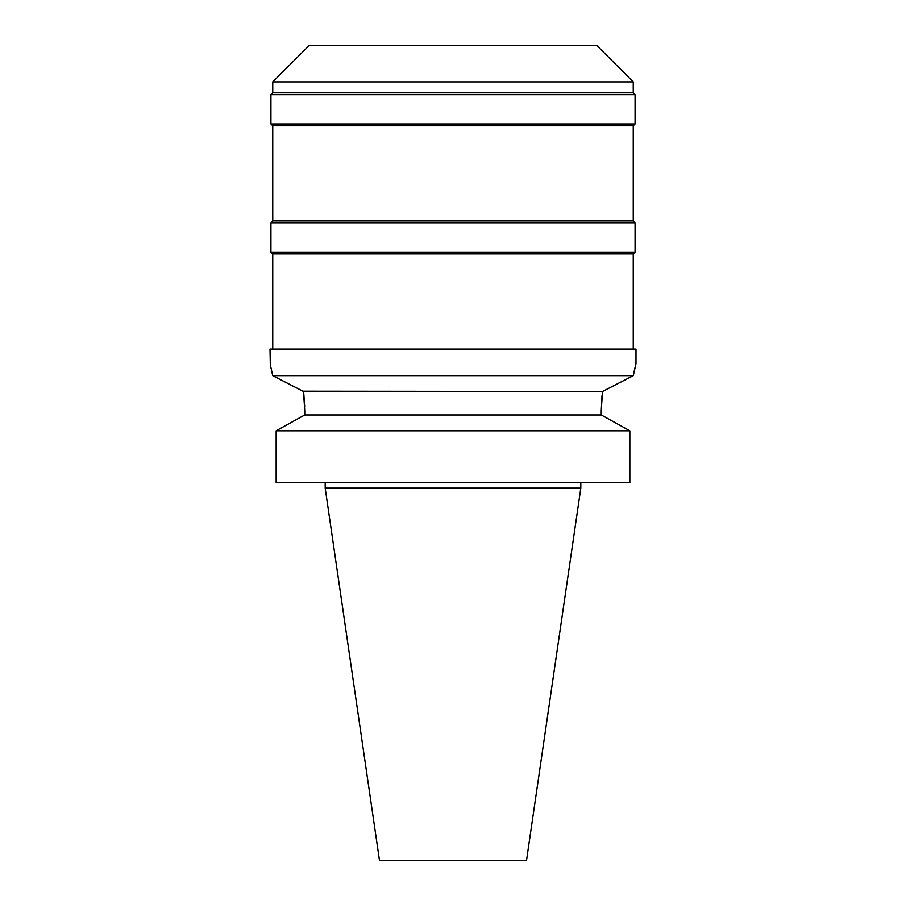 <?xml version="1.0" encoding="UTF-8"?>
<svg xmlns="http://www.w3.org/2000/svg" width="906" height="906" viewBox="0 0 906 906"><rect width="100%" height="100%" fill="white"/><g stroke="black" fill="none" stroke-linecap="round" stroke-linejoin="round"><path stroke-width="1.36" d="M596.646 45.3L309.354 45.3L272.751 81.902L633.249 81.902L596.646 45.3M272.751 81.902L272.751 92.876L633.249 92.876L633.249 81.902M633.249 92.876L635.072 94.711L270.928 94.711L272.751 92.876M272.751 125.821L272.751 220.973L633.249 220.973L633.249 125.821L272.751 125.821L270.928 123.986L635.072 123.986L635.072 94.711M633.249 220.973L635.072 222.797L270.928 222.797L272.751 220.973M633.249 349.059L633.249 253.906L272.751 253.906L270.928 252.083L635.072 252.083L635.072 222.797M270.622 366.115L272.706 375.639C269.195 359.795 269.195 359.795 272.706 375.639L633.294 375.639L635.989 363.702L635.989 349.059L270.011 349.059L270.328 364.971M602.535 391.471L633.294 375.639L633.487 374.642M634.132 371.539L635.378 366.16M614.087 385.503L623.237 380.803M302.944 391.199L602.501 391.494L601.256 410.735L602.037 395.492M304.744 410.577L303.499 391.494L272.706 375.639M303.499 391.494L303.736 393.419M303.736 393.487L303.838 394.393M303.85 394.461L304.676 406.466M601.256 410.735L601.256 414.959L629.84 430.814L276.16 430.814L304.744 414.959L304.744 410.735L304.744 414.959L601.256 414.959L629.84 430.814L629.84 482.649L276.16 482.649L276.16 430.814L294.337 420.712M580.814 488.13L526.488 860.7L379.512 860.7L325.186 488.13L580.814 488.13L580.814 482.649M270.928 123.986L270.928 94.711M633.249 125.821L635.072 123.986M270.928 252.083L270.928 222.797M633.249 253.906L635.072 252.083M272.751 349.059L272.751 253.906M325.186 488.13L325.186 482.649"/></g></svg>
